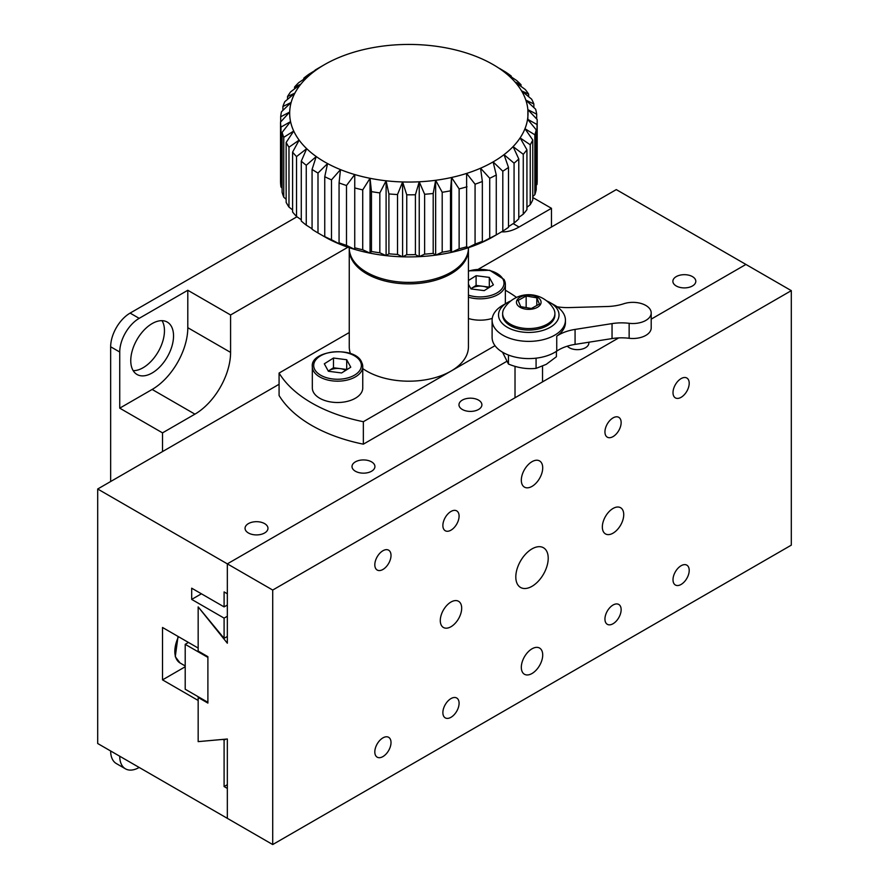 <?xml version="1.0" encoding="UTF-8"?>
<svg xmlns="http://www.w3.org/2000/svg" width="889" height="889" viewBox="0 0 889 889"><rect width="100%" height="100%" fill="white"/><g stroke="black" fill="none" stroke-linecap="round" stroke-linejoin="round"><path stroke-width="1.33" d="M692.453 276.612A11.457 6.612 0 0 0 679.963 275.179A11.457 6.612 0 0 0 672.884 281.291A11.457 6.612 0 0 0 676.24 285.969A11.457 6.612 0 0 0 688.731 287.403A11.457 6.612 0 0 0 695.809 281.291A11.457 6.612 0 0 0 692.453 276.612M478.538 400.117A11.457 6.612 0 0 0 466.047 398.683A11.457 6.612 0 0 0 458.968 404.795A11.457 6.612 0 0 0 462.324 409.473A11.457 6.612 0 0 0 474.815 410.907A11.457 6.612 0 0 0 481.894 404.795A11.457 6.612 0 0 0 478.538 400.117M264.611 523.621A11.457 6.612 0 0 0 252.12 522.187A11.457 6.612 0 0 0 245.053 528.299A11.457 6.612 0 0 0 248.409 532.978A11.457 6.612 0 0 0 260.899 534.411A11.457 6.612 0 0 0 267.967 528.299A11.457 6.612 0 0 0 264.611 523.621M567.304 346.177A11.457 6.612 0 0 0 569.282 347.721A11.457 6.612 0 0 0 581.773 349.155A11.457 6.612 0 0 0 588.851 343.043A11.457 6.612 0 0 0 588.762 342.232M371.569 461.869A11.457 6.612 0 0 0 359.089 460.435A11.457 6.612 0 0 0 352.011 466.547A11.457 6.612 0 0 0 355.367 471.226A11.457 6.612 0 0 0 367.857 472.659A11.457 6.612 0 0 0 374.925 466.547A11.457 6.612 0 0 0 371.569 461.869M224.095 786.543L224.095 740.126L222.872 739.426L198.169 741.626L198.169 700.465L162.52 679.874L162.52 627.478L198.169 648.059L198.169 606.898L224.095 638.335L224.095 618.122L191.691 599.408L191.691 588.185L224.095 606.898L224.095 591.918L227.34 593.796L227.34 563.859L97.69 489.006L97.69 743.504L227.34 818.347L227.34 788.41L224.095 786.543L227.34 784.665M162.52 679.874L185.201 666.772M272.712 590.052L227.34 563.859L227.34 643.203L198.169 606.898L198.169 651.059L207.893 656.671L207.893 703.077L198.169 697.465L198.169 741.626L227.34 739.003L227.34 818.347L272.712 844.55L272.712 590.052L791.31 290.647L745.927 264.444L651.204 319.14L745.927 264.444L616.288 189.601L478.438 269.178M97.69 489.006L279.079 384.281M227.34 563.859L618.711 337.898L227.34 563.859M224.095 740.126L225.806 739.148M224.095 638.335L227.34 636.457M224.095 618.122L227.34 616.255M191.691 599.408L201.414 593.796M224.095 606.898L227.34 605.02M185.201 644.325L185.201 689.231L207.893 702.332L207.893 657.416L185.201 644.325L188.446 642.447M152.141 323.585A30.248 17.469 120 0 0 132.383 350.244A30.248 17.469 120 0 0 137.017 374.48A30.248 17.469 120 0 0 152.141 372.98A30.248 17.469 120 0 0 171.91 346.321A30.248 17.469 120 0 0 167.276 322.085A30.248 17.469 120 0 0 152.141 323.585M133.183 370.657A30.248 17.469 120 0 0 143.073 367.746A30.248 17.469 120 0 0 162.031 320.673M139.184 767.451L139.184 767.451A27.503 15.88 -60 0 1 125.427 768.818A27.503 15.88 -60 0 1 119.737 756.228L110.658 750.983A27.503 15.88 -60 0 0 116.359 763.573L125.427 768.818M162.52 451.579L162.52 432.865L119.737 408.162L152.141 389.449A50.417 29.115 120 0 0 187.801 327.697L187.801 290.27L230.584 314.973L347.91 247.231M162.52 432.865L194.924 414.152A50.417 29.115 120 0 0 230.584 352.4L230.584 314.973M501.563 231.829A50.417 29.115 120 0 0 519.043 227.028L551.458 208.315L551.458 227.028M119.737 408.162L119.737 352.022A27.503 15.88 -60 0 1 139.184 318.34L187.801 290.27M110.658 481.516L110.658 346.788A27.503 15.88 -60 0 1 130.105 313.106L296.959 216.772M532.778 197.525L551.458 208.315M548.213 558.248A22.914 13.235 120 0 0 543.468 547.746A22.914 13.235 120 0 0 525.81 553.891A22.914 13.235 120 0 0 515.809 576.95A22.914 13.235 120 0 0 520.554 587.451A22.914 13.235 120 0 0 538.212 581.306A22.914 13.235 120 0 0 548.213 558.248M623.734 514.642A15.124 8.734 120 0 0 620.6 507.719A15.124 8.734 120 0 0 608.954 511.764A15.124 8.734 120 0 0 602.342 526.988A15.124 8.734 120 0 0 605.476 533.911A15.124 8.734 120 0 0 617.133 529.866A15.124 8.734 120 0 0 623.734 514.642M542.712 467.858A15.124 8.734 120 0 0 539.579 460.935A15.124 8.734 120 0 0 527.922 464.98A15.124 8.734 120 0 0 521.321 480.204A15.124 8.734 120 0 0 524.454 487.128A15.124 8.734 120 0 0 536.1 483.083A15.124 8.734 120 0 0 542.712 467.858M461.68 608.209A15.124 8.734 120 0 0 458.546 601.286A15.124 8.734 120 0 0 446.889 605.331A15.124 8.734 120 0 0 440.288 620.555A15.124 8.734 120 0 0 443.422 627.478A15.124 8.734 120 0 0 455.079 623.422A15.124 8.734 120 0 0 461.68 608.209M542.712 654.993A15.124 8.734 120 0 0 539.579 648.059A15.124 8.734 120 0 0 527.922 652.115A15.124 8.734 120 0 0 521.321 667.339A15.124 8.734 120 0 0 524.454 674.262A15.124 8.734 120 0 0 536.1 670.206A15.124 8.734 120 0 0 542.712 654.993M689.208 383.281A11.457 6.612 120 0 0 686.841 378.025A11.457 6.612 120 0 0 678.007 381.103A11.457 6.612 120 0 0 673.006 392.627A11.457 6.612 120 0 0 675.373 397.883A11.457 6.612 120 0 0 684.208 394.805A11.457 6.612 120 0 0 689.208 383.281M621.144 422.575A11.457 6.612 120 0 0 618.766 417.33A11.457 6.612 120 0 0 609.943 420.397A11.457 6.612 120 0 0 604.942 431.932A11.457 6.612 120 0 0 607.309 437.177A11.457 6.612 120 0 0 616.144 434.11A11.457 6.612 120 0 0 621.144 422.575M689.208 570.405A11.457 6.612 120 0 0 686.841 565.16A11.457 6.612 120 0 0 678.007 568.227A11.457 6.612 120 0 0 673.006 579.761A11.457 6.612 120 0 0 675.373 585.006A11.457 6.612 120 0 0 684.208 581.939A11.457 6.612 120 0 0 689.208 570.405M621.144 609.698A11.457 6.612 120 0 0 618.766 604.453A11.457 6.612 120 0 0 609.943 607.531A11.457 6.612 120 0 0 604.942 619.055A11.457 6.612 120 0 0 607.309 624.311A11.457 6.612 120 0 0 616.144 621.233A11.457 6.612 120 0 0 621.144 609.698M459.091 516.142A11.457 6.612 120 0 0 456.713 510.886A11.457 6.612 120 0 0 447.878 513.964A11.457 6.612 120 0 0 442.878 525.488A11.457 6.612 120 0 0 445.256 530.744A11.457 6.612 120 0 0 454.079 527.666A11.457 6.612 120 0 0 459.091 516.142M391.016 555.436A11.457 6.612 120 0 0 388.649 550.191A11.457 6.612 120 0 0 379.814 553.258A11.457 6.612 120 0 0 374.814 564.793A11.457 6.612 120 0 0 377.192 570.038A11.457 6.612 120 0 0 386.015 566.971A11.457 6.612 120 0 0 391.016 555.436M459.091 703.266A11.457 6.612 120 0 0 456.713 698.021A11.457 6.612 120 0 0 447.878 701.088A11.457 6.612 120 0 0 442.878 712.622A11.457 6.612 120 0 0 445.256 717.868A11.457 6.612 120 0 0 454.079 714.8A11.457 6.612 120 0 0 459.091 703.266M391.016 742.559A11.457 6.612 120 0 0 388.649 737.314A11.457 6.612 120 0 0 379.814 740.393A11.457 6.612 120 0 0 374.814 751.916A11.457 6.612 120 0 0 377.192 757.172A11.457 6.612 120 0 0 386.015 754.094A11.457 6.612 120 0 0 391.016 742.559M272.712 844.55L791.31 545.146L791.31 290.647M198.169 697.465L198.814 697.087M349.277 248.731A59.585 34.404 0 0 0 349.255 249.476A59.585 34.404 0 0 0 366.713 273.801A59.585 34.404 0 0 0 431.654 281.257A59.585 34.404 0 0 0 468.436 249.476A59.585 34.404 0 0 0 468.425 248.731M362.756 368.591A59.585 34.404 0 0 0 366.713 371.113A59.585 34.404 0 0 0 450.979 371.113A59.585 34.404 0 0 0 468.436 346.788L468.436 249.476M505.363 290.236A137.517 79.388 180 0 1 506.085 290.647A137.517 79.388 180 0 1 516.531 297.415M495.006 345.688L363.345 421.708A137.517 79.388 180 0 1 279.079 373.058L349.255 332.53M349.255 249.476L349.255 346.788A59.585 34.404 0 0 0 350.433 353.589M363.345 421.708L363.345 444.167A137.517 79.388 180 0 1 279.079 395.505L279.079 373.058M506.652 361.423L363.345 444.167M468.436 247.687L468.436 247.975A59.585 34.404 180 0 1 431.654 279.768A59.585 34.404 180 0 1 366.713 272.312A59.585 34.404 180 0 1 349.255 247.975L349.255 247.687M324.574 236.752L327.563 238.419A119.182 68.809 180 0 1 324.574 236.752L318.306 233.129M312.072 169.41L312.072 229.284A128.349 74.098 0 0 0 317.995 232.951L317.995 173.066A128.349 74.098 180 0 1 312.072 169.41L316.228 156.542L306.261 165.265L306.261 225.139L312.072 228.806M508.497 226.639L514.064 223.05L514.064 163.165L504.03 154.653L508.497 167.421A128.349 74.098 180 0 1 502.807 171.21L493.117 161.898A119.182 68.809 0 0 0 504.03 154.653A119.182 68.809 0 0 0 513.086 146.607A119.182 68.809 0 0 0 520.109 137.906A119.182 68.809 0 0 0 524.966 128.727A119.182 68.809 0 0 0 527.566 119.237A119.182 68.809 0 0 0 527.866 109.647A119.182 68.809 0 0 0 525.832 100.113A119.182 68.809 0 0 0 521.532 90.845A119.182 68.809 0 0 0 515.031 82.01A119.182 68.809 0 0 0 506.474 73.776A119.182 68.809 0 0 0 496.006 66.319A119.182 68.809 0 0 0 493.117 64.597A119.182 68.809 0 0 0 483.849 59.774A119.182 68.809 0 0 0 470.225 54.262A119.182 68.809 0 0 0 455.412 49.906A119.182 68.809 0 0 0 439.688 46.784A119.182 68.809 0 0 0 423.375 44.95A119.182 68.809 0 0 0 406.762 44.45A119.182 68.809 0 0 0 390.204 45.283A119.182 68.809 0 0 0 374.002 47.45A119.182 68.809 0 0 0 358.478 50.884A119.182 68.809 0 0 0 343.943 55.54A119.182 68.809 0 0 0 330.664 61.319A119.182 68.809 0 0 0 324.574 64.597A119.182 68.809 0 0 0 318.907 68.109L315.073 70.431M499.496 68.397L505.797 72.176A128.349 74.098 180 0 1 511.264 76.076L506.474 73.776L516.565 80.443A128.349 74.098 180 0 1 521.032 84.733L515.031 82.01L525.221 89.489A128.349 74.098 180 0 1 528.622 94.101L521.532 90.845L531.622 99.146A128.349 74.098 180 0 1 533.867 103.98L525.832 100.113L535.634 109.225A128.349 74.098 180 0 1 536.689 114.192L527.866 109.647L537.178 119.515A128.349 74.098 180 0 1 537.189 120.726A128.349 74.098 180 0 1 537.023 124.527L527.566 119.237L536.223 129.838L536.223 189.724A128.349 74.098 0 0 1 534.856 194.669L534.856 134.795L524.966 128.727L532.778 139.984L532.778 199.869A128.349 74.098 0 0 1 530.244 204.659L530.244 144.774L520.109 137.906L526.933 149.763L526.933 209.637A128.349 74.098 0 0 1 523.265 214.182L523.265 154.297L513.086 146.607L518.787 158.964L518.787 218.85A128.349 74.098 0 0 1 514.064 223.05M508.497 167.421L508.497 227.306A128.349 74.098 0 0 1 502.807 231.084L502.807 171.21M496.273 174.977A128.349 74.098 180 0 1 489.728 178.267L480.571 168.199A119.182 68.809 0 0 0 493.117 161.898L496.273 174.977L496.273 234.863L493.117 236.752L502.807 231.084M518.787 158.964A128.349 74.098 180 0 1 514.064 163.165M526.933 149.763A128.349 74.098 180 0 1 523.265 154.297M518.787 217.394L523.265 214.182M532.778 139.984A128.349 74.098 180 0 1 530.244 144.774M526.933 207.315L530.244 204.659M536.223 129.838A128.349 74.098 180 0 1 534.856 134.795M532.778 196.558L534.856 194.669M536.223 185.245L537.023 184.412L537.023 124.527M537.023 184.412A128.349 74.098 0 0 0 537.189 180.611L537.189 120.726M536.689 119.004L536.689 114.192M533.867 107.569L533.867 103.98M528.622 96.657L528.622 94.101M521.032 86.4L521.032 84.733M511.264 76.932L511.264 76.076M315.073 70.131A128.349 74.098 180 0 1 318.095 68.331L324.574 64.597M303.794 78.165A128.349 74.098 180 0 1 309.016 74.165L318.907 68.109A119.182 68.809 0 0 0 308.894 75.776L303.794 78.165L303.794 79.21M294.559 87.022A128.349 74.098 180 0 1 298.76 82.633L308.894 75.776A119.182 68.809 0 0 0 300.838 84.166L294.559 87.022L294.559 88.889M287.536 96.534A128.349 74.098 180 0 1 290.647 91.856L300.838 84.166A119.182 68.809 0 0 0 294.881 93.134L287.536 96.534L287.536 99.335M282.891 106.513A128.349 74.098 180 0 1 284.836 101.635L294.881 93.134A119.182 68.809 0 0 0 291.136 102.479L282.891 106.513L282.891 110.392M280.691 116.77A128.349 74.098 180 0 1 281.446 111.781L291.136 102.479A119.182 68.809 0 0 0 289.692 112.047L280.691 116.77L280.691 121.926M280.98 186.99A128.349 74.098 0 0 1 280.524 181.989L280.524 122.104L289.692 112.047A119.182 68.809 0 0 0 290.559 121.626L280.98 127.105L280.98 186.99L282.102 188.112M280.98 127.105A128.349 74.098 180 0 1 280.524 122.104M283.758 197.202A128.349 74.098 0 0 1 282.102 192.28L282.102 132.405L290.559 121.626A119.182 68.809 0 0 0 293.726 131.05L283.758 137.317L283.758 197.202L286.147 199.303M283.758 137.317A128.349 74.098 180 0 1 282.102 132.405M288.981 207.093A128.349 74.098 0 0 1 286.147 202.359L286.147 142.473L293.726 131.05A119.182 68.809 0 0 0 299.149 140.129L288.981 147.207L288.981 207.093L292.592 209.904M288.981 147.207A128.349 74.098 180 0 1 286.147 142.473M296.526 216.46A128.349 74.098 0 0 1 292.592 212.004L292.592 152.119L299.149 140.129A119.182 68.809 0 0 0 306.694 148.685L296.526 156.586L296.526 216.46L301.282 219.794M296.526 156.586A128.349 74.098 180 0 1 292.592 152.119M306.261 225.139A128.349 74.098 0 0 1 301.282 221.039L301.282 161.153L306.694 148.685A119.182 68.809 0 0 0 316.228 156.542A119.182 68.809 0 0 0 327.563 163.565L317.995 173.066M306.261 165.265A128.349 74.098 180 0 1 301.282 161.153M324.752 236.585L324.752 176.711L327.563 163.565A119.182 68.809 0 0 0 340.487 169.61L331.497 179.856L331.497 239.741L340.487 244.464A119.182 68.809 180 0 1 327.563 238.419L324.752 236.585A128.349 74.098 0 0 0 331.497 239.741M331.497 179.856A128.349 74.098 180 0 1 324.752 176.711M339.065 242.797L339.065 182.923L340.487 169.61A119.182 68.809 0 0 0 354.744 174.555L346.499 185.501L346.499 245.386L354.744 249.409A119.182 68.809 180 0 1 340.487 244.464L339.065 242.797A128.349 74.098 0 0 0 346.499 245.386M346.499 185.501A128.349 74.098 180 0 1 339.065 182.923M354.733 247.809L354.744 174.555A119.182 68.809 0 0 0 370.046 178.3L362.723 189.879L362.723 249.765L370.046 253.154A119.182 68.809 180 0 1 354.744 249.409L354.733 247.809A128.349 74.098 0 0 0 362.723 249.765M362.723 189.879A128.349 74.098 180 0 1 354.733 187.923M371.458 251.498L371.458 191.613L370.046 178.3A119.182 68.809 0 0 0 386.104 180.789L379.836 192.913L379.836 252.798L386.104 255.643A119.182 68.809 180 0 1 370.046 253.154L371.458 251.498A128.349 74.098 0 0 0 379.836 252.798M379.836 192.913A128.349 74.098 180 0 1 371.458 191.613M388.904 253.81L388.904 193.935L386.104 180.789A119.182 68.809 0 0 0 402.606 181.956L397.516 194.535L397.516 254.421L402.606 256.81A119.182 68.809 180 0 1 386.104 255.643L388.904 253.81A128.349 74.098 0 0 0 397.516 254.421M397.516 194.535A128.349 74.098 180 0 1 388.904 193.935M406.751 254.698L406.751 194.824L402.606 181.956A119.182 68.809 0 0 0 419.23 181.789L415.419 194.735L415.419 254.61L419.23 256.643A119.182 68.809 180 0 1 402.606 256.81L406.751 254.698A128.349 74.098 0 0 0 415.419 254.61M415.419 194.735A128.349 74.098 180 0 1 406.751 194.824M424.631 254.154L424.631 194.269L419.23 181.789A119.182 68.809 0 0 0 435.654 180.289L433.199 193.48L433.199 253.365L435.654 255.143A119.182 68.809 180 0 1 419.23 256.643L424.631 254.154A128.349 74.098 0 0 0 433.199 253.365M433.199 193.48A128.349 74.098 180 0 1 424.631 194.269M442.2 252.165L442.2 192.28L435.654 180.289A119.182 68.809 0 0 0 451.556 177.478L450.501 190.824L450.501 250.698L451.556 252.332A119.182 68.809 180 0 1 435.654 255.143L442.2 252.165A128.349 74.098 0 0 0 450.501 250.698M450.501 190.824A128.349 74.098 180 0 1 442.2 192.28M459.124 248.787L459.124 188.913L451.556 177.478A119.182 68.809 0 0 0 466.625 173.422L466.625 248.275A119.182 68.809 180 0 1 451.556 252.332L459.124 248.787A128.349 74.098 0 0 0 466.992 246.675M466.992 186.79A128.349 74.098 180 0 1 459.124 188.913M493.117 236.752L493.117 236.752A119.182 68.809 180 0 1 480.571 243.053L489.728 238.152L489.728 178.267M489.728 238.152A128.349 74.098 0 0 0 496.273 234.863M480.571 243.053A119.182 68.809 180 0 1 466.625 248.275L475.07 244.086L475.07 184.201L466.625 173.422A119.182 68.809 0 0 0 480.571 168.199L482.349 181.478L482.349 241.352L480.571 243.053M475.07 244.086A128.349 74.098 0 0 0 482.349 241.352M482.349 181.478A128.349 74.098 180 0 1 475.07 184.201M451.556 252.332L451.556 177.478M435.654 255.143L435.654 180.289M419.23 256.643L419.23 181.789M402.606 256.81L402.606 181.956M386.104 255.643L386.104 180.789M370.046 253.154L370.046 178.3M527.866 119.404L527.866 109.647M612.043 338.576L612.043 323.607A36.671 21.169 180 0 1 615.944 323.118A36.671 21.169 180 0 1 629.145 323.307A18.336 10.59 0 0 0 635.735 323.396A18.336 10.59 0 0 0 651.204 312.939L651.204 327.908A18.336 10.59 180 0 1 635.735 338.365A18.336 10.59 180 0 1 629.145 338.276A36.671 21.169 0 0 0 615.944 338.087A36.671 21.169 0 0 0 612.043 338.576L575.072 344.387A36.671 21.169 0 0 0 556.736 351.122L556.736 336.153A36.671 21.169 0 0 0 565.437 322.463L565.437 320.218A36.671 21.169 180 0 1 534.511 341.12A36.671 21.169 180 0 1 492.106 320.218A36.671 21.169 180 0 1 502.841 305.238L507.375 302.627A30.248 17.469 0 0 0 501.818 322.907A30.248 17.469 0 0 0 533.5 332.219A30.248 17.469 0 0 0 557.547 320.373A30.248 17.469 0 0 0 550.158 302.627A30.248 17.469 0 0 0 546.668 300.893M550.158 302.627L554.703 305.238A36.671 21.169 180 0 1 565.437 320.218M651.204 312.939A18.336 10.59 0 0 0 630.001 302.482A18.336 10.59 0 0 0 623.778 303.749A36.671 21.169 180 0 1 607.354 306.505L569.082 307.583A36.671 21.169 180 0 1 557.092 306.761M492.106 320.218L492.106 337.431A36.671 21.169 0 0 0 534.511 358.334A36.671 21.169 0 0 0 556.736 351.122M510.875 300.893A30.248 17.469 0 0 0 507.375 302.627M612.043 323.607L575.072 329.419L575.072 344.387M556.736 336.153A36.671 21.169 180 0 1 575.072 329.419M509.864 323.885A26.125 15.08 180 0 1 502.641 313.473A26.125 15.08 180 0 1 504.163 308.405A28.937 28.937 0 0 1 553.369 308.405A26.125 15.08 180 0 1 554.903 313.473A26.125 15.08 180 0 1 538.478 327.485A26.125 15.08 180 0 1 509.864 323.885M554.903 313.473L554.903 314.973A26.125 15.08 180 0 1 538.478 328.974A26.125 15.08 180 0 1 509.864 325.385A26.125 15.08 180 0 1 502.641 314.973L502.641 313.473M537.678 297.348A12.313 7.112 0 0 0 520.276 297.104A12.313 7.112 0 0 0 519.854 307.149A12.313 7.112 0 0 0 537.267 307.394A12.313 7.112 0 0 0 537.678 297.348M526.155 296.015L518.109 300.438L520.721 306.672L531.389 308.483L539.434 304.06L536.812 297.815L526.155 296.015L526.155 307.594M536.812 305.494L536.812 297.815M556.403 351.344L556.403 356.733L546.235 364.357L536.078 368.379C526.888 369.302 517.687 367.857 508.452 364.046L502.552 352.233M536.078 358.178L536.078 368.379M508.452 355.055L508.452 364.046M345.721 370.369A11.735 6.779 0 0 0 340.087 368.613A11.735 6.779 0 0 0 328.897 370.646A11.735 6.779 0 0 0 328.274 371.069L333.475 367.768L333.475 358.034L346.699 359.734L350.766 367.201L341.598 372.958L328.374 371.258L324.318 363.801L333.475 358.034M313.495 392.316A25.214 14.557 0 0 0 341.365 402.339A25.214 14.557 0 0 0 362.756 387.948L362.756 366.624A25.214 14.557 180 0 1 341.365 381.003A25.214 14.557 180 0 1 313.495 370.98A25.214 14.557 180 0 1 312.328 366.624L312.328 387.948A25.214 14.557 0 0 0 313.495 392.316M333.475 367.768L346.699 369.468L346.699 359.734M488.328 288.036A11.735 6.779 0 0 0 482.705 286.28A11.735 6.779 0 0 0 471.503 288.314A11.735 6.779 0 0 0 470.892 288.736M468.436 318.506A25.214 14.557 0 0 0 492.239 318.395M468.436 280.513L476.093 275.701L489.317 277.401L493.384 284.858L484.216 290.625L470.992 288.925L468.436 284.236M470.87 288.714L476.093 285.425L476.093 275.701M476.093 285.425L489.317 287.125L489.317 277.401M187.801 327.697L230.584 352.4M152.141 389.449L194.924 414.152M513.164 223.628L519.043 227.028M110.658 346.788L119.737 352.022M130.105 313.106L139.184 318.34M629.145 323.307L629.145 338.276M361.59 362.256A25.214 14.557 180 0 1 362.756 366.624L361.49 361.834C354.578 345.71 310.105 350.255 312.328 366.624M314.806 369.624A23.836 13.757 0 0 0 344.688 378.625A23.836 13.757 0 0 0 360.278 361.367A23.836 13.757 0 0 0 330.397 352.366A23.836 13.757 0 0 0 314.806 369.624M504.207 279.924A25.214 14.557 180 0 1 505.363 284.28A25.214 14.557 180 0 1 468.436 297.17M468.436 295.148A23.836 13.757 0 0 0 495.151 293.859A23.836 13.757 0 0 0 502.896 279.035A23.836 13.757 0 0 0 468.436 271.178M178.533 636.724A25.214 14.557 120 0 0 175.655 657.127A25.214 14.557 120 0 0 180.056 662.972L175.277 656.682L178.033 636.435M515.02 397.761L515.02 366.357M542.523 381.881L542.523 366.235M505.363 303.782L505.363 284.28L504.096 279.502L489.761 270.267L468.436 270.856M185.201 665.95L180.056 662.972"/></g></svg>
